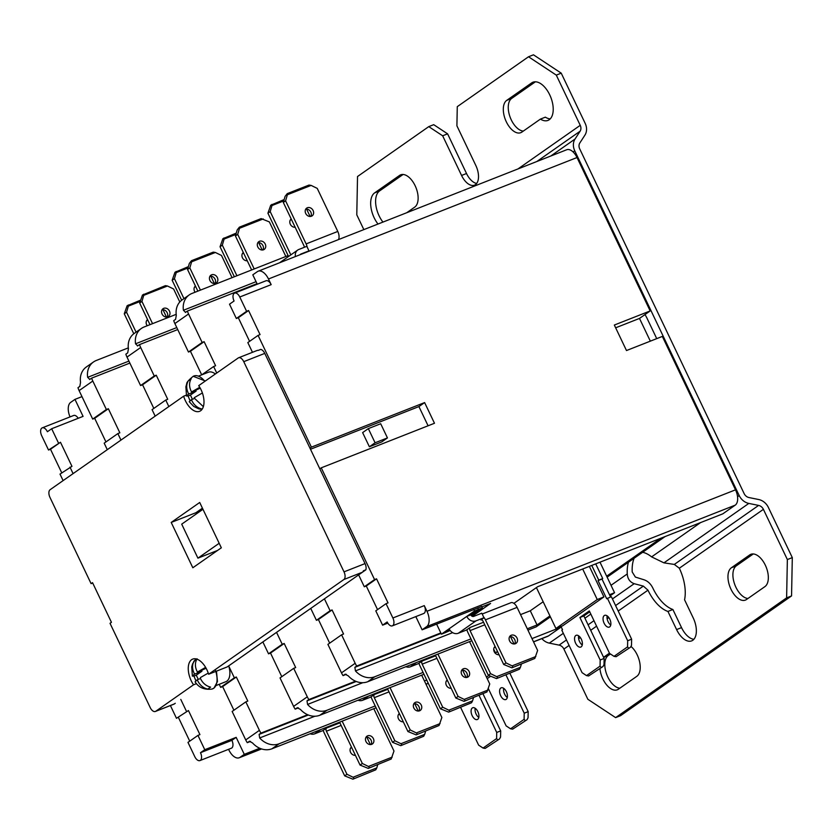 <?xml version="1.0" encoding="UTF-8"?>
<svg xmlns="http://www.w3.org/2000/svg" width="834" height="834" viewBox="0 0 834 834"><rect width="100%" height="100%" fill="white"/><g stroke="black" fill="none" stroke-linecap="round" stroke-linejoin="round"><path stroke-width="1.25" d="M216.235 685.475L225.858 681.691A15.783 8.528 -111.5 0 0 228.797 666.178A15.783 8.528 -111.5 0 0 228.704 665.866M208.625 674.237L343.869 579.526A6.318 3.409 -111.5 0 0 344.015 571.863L365.031 563.596A6.318 3.409 68.5 0 1 365.855 569.82L363.384 570.79A6.318 3.409 68.5 0 1 362.415 572.228L227.161 666.939L208.625 674.237A17.368 9.383 -111.5 0 0 206.895 669.785A17.368 9.383 -111.5 0 0 192.696 659.11A17.368 9.383 -111.5 0 0 191.215 680.763A17.368 9.383 -111.5 0 0 193.54 684.797L155.77 711.256A6.318 3.409 -111.5 0 1 155.374 711.465A6.318 3.409 -111.5 0 1 150.214 707.586L110.015 623.3L111.443 622.31L92.522 582.643L91.094 583.644L49.957 497.377A6.318 3.409 -111.5 0 1 50.103 489.714L183.636 396.202L186.274 395.16M183.636 396.202A17.368 9.383 -111.5 0 0 185.367 400.664A17.368 9.383 -111.5 0 0 199.566 411.329A17.368 9.383 -111.5 0 0 201.036 389.687A17.368 9.383 -111.5 0 0 198.711 385.642L238.201 357.984A6.318 3.409 -111.5 0 1 238.587 357.776A6.318 3.409 -111.5 0 1 243.757 361.664L344.015 571.863M229.433 665.355L262.866 641.94L268.538 653.835L282.226 644.255L276.544 632.36L262.866 641.94M481.708 606.495L422.119 629.806L426.674 626.605A12.625 6.818 -111.5 0 0 426.977 611.28L735.515 489.829A12.625 6.818 68.5 0 1 735.213 505.154L426.674 626.605M472.242 616.305L490.58 603.462L481.896 606.881M345.307 674.153L343.045 675.613A18.942 15.804 -125 0 1 341.492 672.861L327.908 644.39L341.586 634.81L355.169 663.28A18.942 15.804 55 0 0 356.723 666.032L440.821 632.933M356.723 666.032L354.877 667.325L441.05 633.413M346.318 674.32L343.045 675.613M297.436 707.68L295.163 709.14A18.942 15.804 -125 0 1 293.61 706.388L280.026 677.917L293.704 668.336L307.287 696.807A18.942 15.804 55 0 0 308.851 699.559L355.524 681.19M308.851 699.559L306.995 700.862L356.222 681.482M298.436 707.857L295.163 709.14M249.554 741.217L247.291 742.677A18.942 15.804 -125 0 1 245.728 739.925L232.144 711.454L245.832 701.874L259.405 730.344A18.942 15.804 55 0 0 260.969 733.096L307.642 714.717M260.969 733.096L259.113 734.389L308.34 715.009M250.554 741.384L247.291 742.677M228.568 749.307L228.902 750.006A12.625 6.818 -111.5 0 0 239.222 757.762A12.625 6.818 -111.5 0 0 240.004 757.345L244.279 754.343L259.76 748.254M533.51 641.805L548.543 635.883L560.938 627.21L560.656 626.615M424.423 680.94L426.716 680.044M531.977 638.604L560.938 627.21M735.213 505.154L722.817 513.838L537.649 586.729L513.911 603.347M548.543 635.883A12.625 6.818 68.5 0 1 547.761 636.311L533.552 641.899M81.982 396.619L74.966 399.382L70.692 402.374A12.625 6.818 -111.5 0 0 70.035 416.906M105.949 441.937L94.68 418.314L92.699 419.085L79.115 390.614A18.942 15.804 -125 0 1 77.979 387.706L79.824 386.403L80.544 382.326A18.942 15.804 -125 0 1 86.361 366.97L93.491 361.977A18.942 15.804 55 0 0 87.664 377.333L128.916 361.101M89.613 379.522L91.657 378.125A18.942 15.804 55 0 0 92.803 381.034L106.377 409.504L108.357 408.733L119.846 432.815L117.865 433.586L120.961 440.091M129.864 363.082L91.657 378.125M153.821 408.41L142.562 384.776L140.581 385.558L126.997 357.088A18.942 15.804 -125 0 1 125.851 354.169L127.706 352.876L128.426 348.789A18.942 15.804 -125 0 1 134.243 333.433L141.363 328.45A18.942 15.804 55 0 0 135.546 343.806L176.787 327.564M137.495 345.995L139.539 344.588A18.942 15.804 55 0 0 140.675 347.507L126.997 357.088M177.736 329.555L139.539 344.588M201.703 374.862L190.433 351.25L188.463 352.031L174.879 323.561A18.942 15.804 -125 0 1 173.733 320.642L175.588 319.349L176.297 315.262A18.942 15.804 -125 0 1 182.125 299.906L189.245 294.913A18.942 15.804 55 0 0 183.428 310.269L256.069 281.673M185.367 312.458L187.41 311.061A18.942 15.804 55 0 0 188.557 313.98L174.879 323.561M257.018 283.664L187.41 311.061M258.144 271.217L566.682 149.766A12.625 6.818 68.5 0 1 577.013 157.532L268.475 278.983A12.625 6.818 -111.5 0 0 258.144 271.217A12.625 6.818 -111.5 0 0 257.362 271.644L252.806 274.834L257.279 284.206M228.797 666.178L234.344 677.792L220.666 687.372L222.636 686.591L233.906 710.214M219.196 684.307L220.666 687.372M215.349 373.986A15.783 8.528 -111.5 0 0 208.437 372.214L198.815 375.998M216.725 373.027L213.629 366.522L201.755 374.841M221.333 547.802L199.712 502.475L171.21 522.438L192.831 567.766L221.333 547.802M256.747 350.687A6.318 3.409 68.5 0 1 257.133 350.478A6.318 3.409 68.5 0 1 258.259 350.384L260.729 349.415A6.318 3.409 68.5 0 1 264.764 353.387L243.757 361.664M175.265 703.291L174.306 703.959A6.318 3.409 68.5 0 1 173.92 704.167L155.374 711.465M193.54 684.797L196.48 683.651M365.855 569.82L276.544 632.36M310.748 608.413L316.42 620.308L330.108 610.728L324.426 598.833M424.266 605.62A6.318 3.409 68.5 0 1 424.12 613.282A6.318 3.409 68.5 0 1 423.735 613.49L392.334 625.854A6.318 3.409 -111.5 0 1 387.174 621.966L382.608 625.166L375.79 610.853L386.048 603.67L392.877 617.984L424.266 605.62L426.977 611.28M392.334 625.854A6.318 3.409 -111.5 0 0 392.72 625.636A6.318 3.409 -111.5 0 0 392.877 617.984M358.63 574.876L364.302 586.782L374.56 579.588L321.257 467.832L319.829 468.833L264.764 353.387M365.031 563.596L319.829 468.833M197.95 735.4L187.973 742.385L194.802 756.699A6.318 3.409 -111.5 0 0 199.962 760.577A6.318 3.409 -111.5 0 0 200.348 760.368A6.318 3.409 -111.5 0 0 200.494 752.706L204.768 749.703L197.95 735.4L199.931 734.618L188.442 710.547L176.485 718.303L188.442 710.547M189.735 741.155L178.466 717.532M170.407 705.554L176.485 718.303M74.966 399.382L83.077 416.374L51.677 428.739L47.402 431.731A6.318 3.409 -111.5 0 0 42.242 427.852A6.318 3.409 -111.5 0 0 41.846 428.061A6.318 3.409 -111.5 0 0 41.7 435.723L48.528 450.026L60.475 442.26L71.964 466.342L60.006 474.108L63.113 480.603M48.528 450.026L50.499 449.245L61.768 472.878M735.515 489.829L662.342 336.425L626.49 350.541L614.335 325.041L650.176 310.936L577.013 157.532M268.475 278.983L271.175 284.644L239.775 297.008A6.318 3.409 -111.5 0 0 234.615 293.12A6.318 3.409 -111.5 0 0 234.218 293.339A6.318 3.409 -111.5 0 0 234.073 301.001L229.517 304.191L236.335 318.494L246.603 311.311L239.775 297.008M309.967 448.15L311.395 447.149L258.081 335.393L260.062 334.611L248.574 310.529L246.603 311.311M311.395 447.149L424.621 402.582L434.483 423.265L321.257 467.832M374.56 579.588L376.541 578.817L388.029 602.899L386.048 603.67M180.79 699.424L186.462 711.319M415.822 616.607L422.119 629.806M387.81 623.123L382.608 625.166M364.302 586.782L366.282 586L377.552 609.623M341.586 634.81L343.566 634.028L332.078 609.946L330.108 610.728M316.42 620.308L318.4 619.526L329.67 643.16M293.704 668.336L295.684 667.565L284.196 643.483L282.226 644.255M268.538 653.835L270.518 653.064L281.788 676.687M245.832 701.874L247.802 701.092L236.324 677.01L234.344 677.792M244.279 754.343L236.168 737.35L204.768 749.703M615.648 327.804L639.49 318.421L650.176 310.936M639.49 318.421L650.343 341.158M202.422 508.167L195.938 512.702L196.47 513.827M214.505 551.628L214.838 552.348M188.463 352.031L202.141 342.451L188.557 313.98M140.581 385.558L154.259 375.978L140.675 347.507M51.677 428.739L58.495 443.042M92.699 419.085L106.377 409.504M252.473 352.313L247.823 342.576L258.081 335.393M155.166 416.135L152.069 409.64L165.747 400.059L168.843 406.565M69.983 467.123L73.09 473.618M310.498 449.255L418.918 406.575L428.082 425.778M387.445 437.913L381.743 441.905L369.379 446.763L362.623 432.606L368.326 428.613L380.69 423.745L387.445 437.913L375.081 442.771L368.326 428.613M418.918 406.575L424.621 402.582M369.379 446.763L375.081 442.771M107.284 449.672L104.187 443.167L117.865 433.586M91.094 583.644L92.699 583.018M154.259 375.978L156.239 375.196L167.717 399.277L165.747 400.059M249.585 341.346L238.315 317.723L236.335 318.494M202.141 342.451L204.121 341.669L215.599 365.751L213.629 366.522M190.433 351.25L204.121 341.669M238.315 317.723L248.574 310.529M142.562 384.776L156.239 375.196M94.68 418.314L108.357 408.733M50.499 449.245L60.475 442.26M510.637 636.905L511.211 636.686M527.932 630.108L536.116 626.887L550.388 616.889M195.938 512.702L171.21 522.438M202.954 509.282L181.708 524.159L197.919 558.154L217.622 550.398M197.919 558.154L219.175 543.278M527.297 628.784L537.044 624.947L530.288 610.78L543.174 601.752M537.044 624.947L549.929 615.919M606.662 576.19L660.882 538.222M520.541 614.616L530.288 610.78M665.084 536.564L607.121 577.159M222.636 686.591L236.324 677.01M270.518 653.064L284.196 643.483M318.4 619.526L332.078 609.946M366.282 586L376.541 578.817M288.137 255.59L192.008 293.432A18.942 15.804 55 0 0 189.245 294.913M176.183 314.345L144.126 326.97A18.942 15.804 55 0 0 141.363 328.45M128.311 347.882L96.244 360.497A18.942 15.804 55 0 0 93.491 361.977M452.643 632.641L355.44 670.911A18.942 15.804 55 0 0 374.831 676.728L367.711 681.722A18.942 15.804 -125 0 1 348.32 675.894L345.099 674.206M470.96 638.896L374.831 676.728M367.711 681.722L471.836 640.731M362.8 682.692L307.558 704.438A18.942 15.804 55 0 0 326.949 710.266L319.829 715.259A18.942 15.804 -125 0 1 300.438 709.432L297.217 707.743M423.078 672.423L326.949 710.266M319.829 715.259L423.953 674.268M314.918 716.229L259.676 737.965A18.942 15.804 55 0 0 279.067 743.792L271.947 748.786A18.942 15.804 -125 0 1 252.556 742.958L249.335 741.27M375.196 705.96L279.067 743.792M271.947 748.786L376.082 707.795M259.676 737.965L259.113 734.389M307.558 704.438L306.995 700.862M355.44 670.911L354.877 667.325M89.801 379.418L87.664 377.333M137.683 345.891L135.546 343.806M185.565 312.354L183.428 310.269M265.619 280.975A6.318 3.409 68.5 0 1 266.015 280.766A6.318 3.409 68.5 0 1 271.175 284.644M73.246 415.697A6.318 3.409 68.5 0 1 73.632 415.488A6.318 3.409 68.5 0 1 78.208 418.293M236.168 737.35L231.894 740.342L200.494 752.706M231.894 740.342A6.318 3.409 68.5 0 1 231.748 748.004A6.318 3.409 68.5 0 1 231.362 748.213L199.962 760.577M693.878 639.292A18.421 9.956 68.5 0 1 681.534 627.627L672.882 609.498A34.726 18.765 68.5 0 1 652.928 588.231C650.822 583.915 647.872 581.11 644.098 579.807L635.383 577.076L632.214 571.988A34.726 18.765 68.5 0 1 634.132 558.248M737.548 496.71L739.195 495.552A12.625 10.54 55 0 0 748.817 503.423L758.596 505.414L674.32 564.43L679.324 568.225A34.726 18.765 68.5 0 1 684.568 599.802L693.221 617.931A18.421 9.956 68.5 0 1 692.783 640.283A18.421 9.956 68.5 0 1 691.647 640.887A18.421 9.956 68.5 0 1 676.593 629.576L667.94 611.447A34.726 18.765 68.5 0 1 647.976 590.18L643.358 586.104L615.596 605.557M674.32 564.43L663.937 562.856L748.817 503.423M612.437 598.927L634.194 583.696L643.358 586.104M566.474 639.959L559.093 645.12L549.314 643.129A12.625 10.54 -125 0 1 541.881 638.625M561.23 73.163L556.288 75.112L528.527 56.764L533.468 54.815L561.23 73.163L585.187 123.38A12.625 10.54 55 0 1 584.915 135.139L579.828 142.979A6.318 5.265 55 0 0 579.703 148.859L744.136 493.603A6.318 5.265 55 0 0 748.953 497.544L758.721 499.535A12.625 10.54 55 0 1 768.354 507.395L792.3 557.612L791.56 595.924L620.559 715.676L615.617 717.626L587.855 699.278L563.899 649.061L569.08 645.433M656.619 338.677A11.686 6.307 -111.5 0 0 655.732 336.519L646.819 317.827A11.686 6.307 -111.5 0 0 644.911 314.627M634.194 583.696C629.91 582.101 627.606 578.848 627.272 573.938A34.726 18.765 68.5 0 1 628.461 562.21M642.639 552.285A34.726 18.765 68.5 0 1 651.615 556.883L663.937 562.856M739.195 495.552L574.751 150.808L573.104 151.965M559.093 645.12A6.318 5.265 -125 0 1 563.899 649.061M679.324 568.225L763.402 509.345A6.318 5.265 55 0 0 758.596 505.414M747.962 598.489A17.681 9.549 68.5 0 1 734.629 584.165A17.681 9.549 68.5 0 1 736.328 565.817L753.279 553.953M619.85 688.206A17.681 9.549 68.5 0 1 606.526 673.882A17.681 9.549 68.5 0 1 608.226 655.534L610.436 653.981M764.903 586.625A17.681 9.549 -111.5 0 0 765.789 566.203A17.681 9.549 -111.5 0 0 750.861 554.308A17.681 9.549 -111.5 0 0 749.766 554.891L731.387 567.766A17.681 9.549 -111.5 0 0 730.501 588.178A17.681 9.549 -111.5 0 0 745.429 600.084A17.681 9.549 -111.5 0 0 746.524 599.49L764.903 586.625M599.948 668.628A17.681 9.549 -111.5 0 0 617.327 689.801A17.681 9.549 -111.5 0 0 618.411 689.207L636.801 676.332A17.681 9.549 -111.5 0 0 639.73 662.477A17.681 9.549 -111.5 0 0 630.952 646.381M609.456 653.158L603.576 657.275M791.56 595.924L786.618 597.874L615.617 717.626M786.618 597.874L787.359 559.562L792.3 557.612M763.402 509.345L787.359 559.562M363.843 229.611L356.785 214.828L357.525 176.516L428.77 126.622L433.722 124.673L447.597 133.847L442.656 135.796L461.567 175.453A15.783 8.528 -111.5 0 0 474.483 185.158A15.783 8.528 -111.5 0 0 475.818 165.476L456.907 125.819L457.272 106.658L528.527 56.764M536.815 161.525L580.11 131.209L575.022 139.049A12.625 10.54 55 0 0 574.751 150.808M580.11 131.209A6.318 5.265 55 0 0 580.235 125.329L517.945 168.958M556.288 75.112L580.235 125.329M523.304 131.084A17.681 9.549 68.5 0 1 509.981 116.77A17.681 9.549 68.5 0 1 511.68 98.422L535.418 81.795M550.231 118.876A20.527 11.092 68.5 0 1 545.353 117.167L540.411 119.106A20.527 11.092 -111.5 0 0 547.98 120.409A20.527 11.092 -111.5 0 0 550.774 97.255A20.527 11.092 -111.5 0 0 532.936 82.222A20.527 11.092 -111.5 0 0 531.675 82.9L506.738 100.361A17.681 9.549 -111.5 0 0 505.852 120.784A17.681 9.549 -111.5 0 0 520.781 132.679A17.681 9.549 -111.5 0 0 521.875 132.095L540.411 119.106M382.942 222.094A20.527 11.092 68.5 0 1 379.585 190.923L403.083 174.473M476.662 183.449A15.783 8.528 68.5 0 1 466.519 173.514L447.597 133.847M442.656 135.796L428.77 126.622M406.721 212.733L414.707 207.134A17.681 9.549 -111.5 0 0 415.593 186.722A17.681 9.549 -111.5 0 0 400.664 174.827A17.681 9.549 -111.5 0 0 399.58 175.411L374.643 192.873A20.527 11.092 -111.5 0 0 378 224.044M667.94 611.447L672.882 609.498M202.391 392.97L194.249 397.682L194.583 398.391A5.056 2.731 -111.5 0 0 194.603 397.443M203.35 406.648L194.583 398.391M202.662 408.347L201.901 409.004C197.324 407.889 193.936 405.011 191.737 400.393L191.403 399.684L189.245 401.727L193.728 406.419L198.815 408.879L202.026 409.379M190.016 400.695L188.088 396.004L186.524 396.025L188.692 394.013L188.359 393.314C186.149 388.644 186.159 384.432 188.39 380.679L191.236 378.678C189.016 382.431 189.005 386.642 191.205 391.313L191.903 391.772A5.056 2.731 -111.5 0 0 191.205 391.313M199.753 387.278L191.903 391.772M194.603 398.423L191.403 399.684M192.414 399.288L190.413 395.087L188.088 396.004M188.692 394.013L196.115 391.094L190.413 395.087M196.115 391.094L195.761 390.364M190.6 379.804L188.39 380.679M200.275 388.185L191.549 392.022M205.612 667.377L197.752 671.87A5.056 2.731 -111.5 0 0 197.064 671.412C194.854 666.793 194.864 662.582 197.095 658.787L194.239 660.778C192.018 664.583 192.008 668.795 194.218 673.413L194.551 674.122L192.373 676.124L193.947 676.103L195.875 680.794M208.25 673.08L200.452 677.542L200.441 678.49C202.683 683.15 206.071 686.017 210.606 687.112L207.749 689.113C203.215 688.019 199.826 685.141 197.585 680.492L197.251 679.783L195.093 681.837C198.763 687.591 204.361 690.01 211.909 689.082A17.608 9.508 -111.5 0 0 213.65 688.29A17.608 9.508 -111.5 0 0 215.203 669.629M197.752 671.87L197.064 671.412M206.123 668.284L197.397 672.121M209.417 686.82L209.793 687.602M200.452 678.522L197.251 679.783M201.62 670.463L201.964 671.203L196.261 675.186L198.263 679.387M196.261 675.186L193.947 676.103M201.964 671.203L194.551 674.122M196.449 659.913L194.239 660.778M581.173 646.861A6.318 3.409 -111.5 0 0 581.486 639.563A6.318 3.409 -111.5 0 0 576.158 635.32A6.318 3.409 -111.5 0 0 575.762 635.529A6.318 3.409 -111.5 0 0 575.45 642.816A6.318 3.409 -111.5 0 0 580.777 647.069A6.318 3.409 -111.5 0 0 581.173 646.861M609.664 626.897A6.318 3.409 -111.5 0 0 609.988 619.61A6.318 3.409 -111.5 0 0 604.65 615.356A6.318 3.409 -111.5 0 0 604.264 615.565A6.318 3.409 -111.5 0 0 603.952 622.862A6.318 3.409 -111.5 0 0 609.279 627.105A6.318 3.409 -111.5 0 0 609.664 626.897M588.616 675.957L602.992 666.502L588.616 675.957L586.521 675.613L582.08 672.673L561.814 630.181L562.523 629.68L560.99 626.48M591.754 565.431L598.76 580.12L602.721 578.556L602.002 579.057L610.561 597.008M595.716 563.878L602.721 578.556M598.76 580.12L598.051 580.62L606.693 598.749L611.364 596.696L631.63 639.188L631.515 645.318L630.494 647.236L616.117 656.702L630.494 647.236M589.742 611.833L583.863 615.951L604.129 658.443L604.014 664.573L602.992 666.502M582.257 645.005A6.318 3.409 68.5 0 1 578.64 635.821M610.759 625.052A6.318 3.409 68.5 0 1 607.131 615.857M589.357 566.38L603.92 596.915L562.596 625.854L555.924 628.482L536.418 587.595M586.521 675.613L600.063 666.137L600.178 660.007L604.129 658.443M616.117 656.702L614.022 656.348L609.581 653.418L589.315 610.926L579.911 617.504L600.178 660.007M614.022 656.348L627.564 646.871L627.679 640.741L631.63 639.188M607.413 598.249L627.679 640.741M579.911 617.504L583.863 615.951M598.051 580.62L602.002 579.057M600.063 666.137L601.022 667.273M627.564 646.871L628.523 648.018M599.99 562.189L614.554 592.724L609.477 594.725M614.554 592.724L610.029 595.893M582.685 569.007L597.248 599.542L603.92 596.915M597.248 599.542L555.924 628.482M477.715 719.315A6.318 3.409 -111.5 0 0 478.028 712.017A6.318 3.409 -111.5 0 0 472.701 707.764A6.318 3.409 -111.5 0 0 472.305 707.983A6.318 3.409 -111.5 0 0 471.992 715.27A6.318 3.409 -111.5 0 0 477.329 719.523A6.318 3.409 -111.5 0 0 477.715 719.315M506.217 699.351A6.318 3.409 -111.5 0 0 506.53 692.064A6.318 3.409 -111.5 0 0 501.203 687.81A6.318 3.409 -111.5 0 0 500.807 688.019A6.318 3.409 -111.5 0 0 500.494 695.316A6.318 3.409 -111.5 0 0 505.821 699.559A6.318 3.409 -111.5 0 0 506.217 699.351M485.169 748.411L499.535 738.945L485.169 748.411L483.063 748.067L478.622 745.127L460.629 707.409M493.707 649.217L495.302 652.574L497.585 651.667M509.908 673.319L528.183 711.642L528.058 717.761L527.046 719.69L512.67 729.145L527.046 719.69M483.063 748.067L496.605 738.58L496.72 732.45L500.681 730.897L483.022 693.878M500.681 730.897L500.556 737.027L499.535 738.945M478.799 717.459A6.318 3.409 68.5 0 1 475.182 708.274M507.301 697.505A6.318 3.409 68.5 0 1 503.684 688.311M490.507 676.343L487.212 678.647M479.06 695.431L496.72 732.45M488.37 688.644L506.123 725.872L510.564 728.801L524.106 719.325L524.221 713.195L528.183 711.642M505.946 674.883L524.221 713.195M494.979 652.918L497.669 651.854M496.605 738.58L497.564 739.727M512.67 729.145L510.564 728.801M524.106 719.325L525.066 720.461M488.787 675.498L486.472 677.114M350.603 748.025A4.733 3.951 -125 0 1 351.917 748.004M365.99 737.246A4.733 3.951 -125 0 1 370.63 739.404A4.733 3.951 -125 0 1 371.078 744.512M367.648 735.828A4.733 3.951 -125 0 1 373.163 738.205A4.733 3.951 -125 0 1 372.391 743.959A4.733 3.951 -125 0 1 371.703 744.324A4.733 3.951 -125 0 1 366.189 741.947A4.733 3.951 -125 0 1 366.96 736.203A4.733 3.951 -125 0 1 367.648 735.828M339.918 722.849L326.73 727.946L322.654 730.688L314.647 733.847A7.579 6.328 -125 0 1 310.102 733.764M326.469 728.145A2.523 1.366 -111.5 0 0 326.407 731.209L346.954 774.265L353.063 777.246L376.801 767.895L377.75 764.674M323.217 730.292A7.579 4.097 -111.5 0 0 324.134 732.805L344.671 775.86L346.954 774.265M370.369 744.574L366.845 737.183M352.886 779.185L375.78 769.824L352.886 779.185L344.671 775.86M355.409 755.323A4.733 3.951 -125 0 1 350.572 752.32A4.733 3.951 -125 0 1 351.458 747.056M373.788 708.691L393.982 751.027L391.177 759.044L368.274 768.406L391.177 759.044M368.274 768.406L360.059 765.08L339.584 722.161M360.059 765.08L362.342 763.485L342.148 721.149M362.342 763.485L368.461 766.467L392.188 757.126M376.801 767.895L375.78 769.824M369.42 767.603L368.461 766.467M354.023 778.383L353.063 777.246M398.485 714.488A4.733 3.951 -125 0 1 399.799 714.477M413.873 703.719A4.733 3.951 -125 0 1 418.512 705.877A4.733 3.951 -125 0 1 418.96 710.975M415.53 702.301A4.733 3.951 -125 0 1 421.045 704.678A4.733 3.951 -125 0 1 420.273 710.422A4.733 3.951 -125 0 1 419.585 710.797A4.733 3.951 -125 0 1 414.06 708.42A4.733 3.951 -125 0 1 414.842 702.666A4.733 3.951 -125 0 1 415.53 702.301M387.8 689.322L374.612 694.42L370.536 697.161L362.529 700.31A7.579 6.328 -125 0 1 357.984 700.237M374.351 694.607A2.523 1.366 -111.5 0 0 374.289 697.672L394.826 740.738L400.946 743.709L424.683 734.368L425.632 731.147M371.099 696.765A7.579 4.097 -111.5 0 0 372.016 699.267L392.553 742.333L394.826 740.738M418.251 711.037L414.727 703.656M400.768 745.648L423.662 736.286L400.768 745.648L392.553 742.333M403.291 721.796A4.733 3.951 -125 0 1 398.454 718.783A4.733 3.951 -125 0 1 399.34 713.529M421.67 675.165L441.864 717.501L439.049 725.507L416.156 734.879L439.049 725.507M416.156 734.879L407.941 731.554L387.466 688.634M407.941 731.554L410.224 729.959L390.031 687.623M410.224 729.959L416.343 732.93L440.071 723.589M424.683 734.368L423.662 736.286M417.302 734.076L416.343 732.93M401.905 744.856L400.946 743.709M481.645 606.37L482.386 607.913L471.304 615.669M473.743 609.487L474.473 611.02L478.424 609.466L477.694 607.923L478.424 609.466L482.386 607.913M474.473 611.02L466.779 616.409L470.73 614.856L478.424 609.466L470.73 614.856A2.523 2.106 55 0 0 473.795 616.347L481.802 613.188L483.96 617.723L481.27 619.839M436.609 624.103L441.415 634.174L445.366 632.62L449.589 629.66L445.366 632.62L450.162 630.483M303.816 253.244L311.728 250.127M446.357 680.961A4.733 3.951 -125 0 1 447.67 680.951M461.755 670.182A4.733 3.951 -125 0 1 466.394 672.35A4.733 3.951 -125 0 1 466.832 677.448M463.412 668.764A4.733 3.951 -125 0 1 468.927 671.141A4.733 3.951 -125 0 1 468.155 676.895A4.733 3.951 -125 0 1 467.457 677.271A4.733 3.951 -125 0 1 461.942 674.894A4.733 3.951 -125 0 1 462.714 669.139A4.733 3.951 -125 0 1 463.412 668.764M435.671 655.785L422.067 661.07L418.418 663.624L410.401 666.783A7.579 6.328 -125 0 1 405.866 666.7M422.233 661.081A2.523 1.366 -111.5 0 0 422.171 664.145L442.708 707.201L448.828 710.182L472.565 700.841L473.514 697.61M418.981 663.239A7.579 4.097 -111.5 0 0 419.888 665.74L440.435 708.796L442.708 707.201M466.133 677.51L462.609 670.119M448.65 712.121L471.544 702.76L448.65 712.121L440.435 708.796M451.163 688.269A4.733 3.951 -125 0 1 446.336 685.256A4.733 3.951 -125 0 1 447.222 679.991M469.552 641.638L489.746 683.974L486.931 691.98L464.038 701.342L486.931 691.98M464.038 701.342L455.823 698.027L435.348 655.097M455.823 698.027L458.095 696.421L437.902 654.085M458.095 696.421L464.215 699.403L487.953 690.062M472.565 700.841L471.544 702.76M465.174 700.55L464.215 699.403M449.787 711.319L448.828 710.182M494.239 647.434A4.733 3.951 -125 0 1 495.552 647.413M509.626 636.655A4.733 3.951 -125 0 1 514.276 638.813A4.733 3.951 -125 0 1 514.714 643.911M511.284 635.237A4.733 3.951 -125 0 1 516.809 637.614A4.733 3.951 -125 0 1 516.027 643.368A4.733 3.951 -125 0 1 515.339 643.733A4.733 3.951 -125 0 1 509.824 641.356A4.733 3.951 -125 0 1 510.596 635.602A4.733 3.951 -125 0 1 511.284 635.237M483.553 622.258L470.366 627.356L466.3 630.097L458.283 633.256A7.579 6.328 -125 0 1 449.109 628.784L466.779 616.409A7.579 6.328 55 0 0 475.953 620.882L483.96 617.723M441.415 634.174L449.109 628.784M470.115 627.543A2.523 1.366 -111.5 0 0 470.053 630.608L490.59 673.674L496.71 676.645L520.437 667.304L521.396 664.083M466.863 629.701A7.579 4.097 -111.5 0 0 467.77 632.214L488.307 675.269L490.59 673.674M514.015 643.973L510.491 636.592M496.532 678.595L519.426 669.233L496.532 678.595L488.307 675.269M499.045 654.732A4.733 3.951 -125 0 1 494.218 651.719A4.733 3.951 -125 0 1 495.104 646.465M482.198 614.012L510.888 602.721A7.579 4.097 68.5 0 1 517.09 607.381L537.628 650.437L534.813 658.453L511.92 667.815L534.813 658.453M511.92 667.815L503.705 664.49L483.157 621.434A2.523 1.366 -111.5 0 0 481.093 619.881A2.523 1.366 -111.5 0 0 480.937 619.964M503.705 664.49L505.977 662.894L485.44 619.839A7.579 4.097 -111.5 0 0 483.657 617.077M505.977 662.894L512.097 665.866L535.835 656.525M520.437 667.304L519.426 669.233M513.056 667.012L512.097 665.866M497.669 677.792L496.71 676.645M311.436 216.235A4.733 3.951 55 0 0 312.124 215.87A4.733 3.951 55 0 0 312.896 210.116A4.733 3.951 55 0 0 307.381 207.739A4.733 3.951 55 0 0 306.693 208.104A4.733 3.951 55 0 0 305.922 213.858A4.733 3.951 55 0 0 311.436 216.235M310.811 216.413A4.733 3.951 55 0 0 310.363 211.315A4.733 3.951 55 0 0 305.724 209.157M291.65 219.915A4.733 3.951 55 0 0 290.336 219.936M307.892 251.618L308.976 250.857L306.818 246.322L298.801 249.481A7.579 6.328 55 0 0 297.707 250.064A7.579 6.328 55 0 0 295.434 256.538M308.976 250.857L300.97 254.005A2.523 2.106 55 0 0 300.125 254.693M279.609 262.773A7.579 6.328 -125 0 1 280.036 262.439L297.707 250.064M304.285 247.323A2.523 1.366 -111.5 0 0 303.847 245.498L283.31 202.433L285.103 196.344L287.261 193.624L309.018 185.065L311.124 185.409L287.386 194.749L285.593 200.838L283.31 202.433M307.214 247.156A7.579 4.097 -111.5 0 0 306.13 243.903L285.593 200.838M311.124 185.409L317.233 188.38L337.78 231.445A7.579 4.097 68.5 0 1 338.479 239.598M283.768 200.89L271.999 205.529L270.206 211.617L290.743 254.683A2.523 1.366 -111.5 0 0 290.837 254.87M270.206 211.617L267.923 213.212L288.46 256.278A7.579 4.097 -111.5 0 0 288.554 256.476M310.112 216.486L306.589 209.094M267.923 213.212L270.737 205.206L284.154 199.566M291.191 218.967A4.733 3.951 55 0 0 290.305 224.221A4.733 3.951 55 0 0 295.142 227.234M271.999 205.529L271.874 204.403M287.386 194.749L287.261 193.624M263.554 249.773A4.733 3.951 55 0 0 264.242 249.397A4.733 3.951 55 0 0 265.014 243.643A4.733 3.951 55 0 0 259.499 241.266A4.733 3.951 55 0 0 258.811 241.641A4.733 3.951 55 0 0 258.04 247.396A4.733 3.951 55 0 0 263.554 249.773M262.929 249.95A4.733 3.951 55 0 0 262.481 244.852A4.733 3.951 55 0 0 257.842 242.684M243.768 253.453A4.733 3.951 55 0 0 242.454 253.463M254.203 268.955L237.711 234.375L235.428 235.97L237.221 229.882L239.379 227.161L261.136 218.591L269.361 221.917L285.853 256.497M251.649 269.955L235.428 235.97M263.242 218.935L239.504 228.276L237.711 234.375M262.23 250.012L258.707 242.631M235.886 234.427L224.117 239.056L222.324 245.144L236.919 275.752M222.324 245.144L220.04 246.749L234.354 276.763M220.04 246.749L222.855 238.732L236.272 233.103M243.32 252.493A4.733 3.951 55 0 0 242.433 257.758A4.733 3.951 55 0 0 247.26 260.771M224.117 239.056L223.992 237.94M239.504 228.276L239.379 227.161M215.672 283.299A4.733 3.951 55 0 0 216.36 282.934A4.733 3.951 55 0 0 217.142 277.18A4.733 3.951 55 0 0 211.617 274.803A4.733 3.951 55 0 0 210.929 275.168A4.733 3.951 55 0 0 210.158 280.922A4.733 3.951 55 0 0 215.672 283.299M215.047 283.477A4.733 3.951 55 0 0 214.609 278.379A4.733 3.951 55 0 0 209.97 276.221M195.886 286.979A4.733 3.951 55 0 0 194.572 287M200.431 290.117L189.829 267.902L187.556 269.497L189.349 263.408L191.507 260.688L213.264 252.129L215.36 252.473L221.479 255.444L232.071 277.659M197.867 291.129L187.556 269.497M215.36 252.473L191.622 261.813L189.829 267.902M214.348 283.539L210.825 276.158M188.004 267.954L176.235 272.593L174.442 278.681L183.949 298.624M174.442 278.681L172.158 280.276L181.676 300.23M172.158 280.276L174.973 272.27L188.401 266.63M195.437 286.031A4.733 3.951 55 0 0 195.104 292.213M176.235 272.593L176.11 271.467M191.622 261.813L191.507 260.688M167.79 316.826A4.733 3.951 55 0 0 168.489 316.461A4.733 3.951 55 0 0 169.26 310.707A4.733 3.951 55 0 0 163.745 308.33A4.733 3.951 55 0 0 163.047 308.705A4.733 3.951 55 0 0 162.276 314.449A4.733 3.951 55 0 0 167.79 316.826M167.175 317.014A4.733 3.951 55 0 0 166.727 311.916A4.733 3.951 55 0 0 162.088 309.748M148.014 320.517A4.733 3.951 55 0 0 146.701 320.527M152.549 323.655L141.947 301.428L139.674 303.034L142.478 295.017L165.382 285.655L167.478 285.999L173.597 288.981L179.8 301.981M149.984 324.655L139.674 303.034M167.478 285.999L143.74 295.34L141.947 301.428M166.466 317.076L162.943 309.685M140.122 301.491L128.353 306.12L126.559 312.208L136.078 332.151M126.559 312.208L124.276 313.803L133.794 333.756M124.276 313.803L127.091 305.797L140.519 300.167M147.555 319.558A4.733 3.951 55 0 0 147.222 325.75M128.353 306.12L128.238 304.994M143.74 295.34L143.625 294.225M240.004 757.345L261.449 748.901M425.955 684.141L428.238 683.244M155.77 711.256L174.306 703.959M362.415 572.228L343.869 579.526M245.728 739.925L259.405 730.344M293.61 706.388L307.287 696.807M341.492 672.861L355.169 663.28M92.803 381.034L79.115 390.614M676.593 629.576L681.534 627.627M549.314 643.129L563.315 633.329M584.936 618.192L590.816 614.074M593.975 620.694L588.095 624.812M611.02 585.312L627.272 573.938M651.615 556.883L700.581 522.595M578.64 638.74L580.339 637.541M590.701 630.296L596.581 626.167M607.142 618.776L608.841 617.587M618.202 611.03L647.976 590.18M550.774 156.031L575.022 139.049M752.059 553.995L749.766 554.891M736.328 565.817L731.387 567.766M608.226 655.534L603.607 657.348M379.585 190.923L374.643 192.873M401.863 174.504L399.58 175.411M511.68 98.422L506.738 100.361M534.333 81.857L531.675 82.9M466.519 173.514L461.567 175.453M191.038 399.934A5.056 2.731 -111.5 0 0 191.737 400.393M188.359 393.314A5.056 2.731 -111.5 0 0 188.338 394.263M204.841 381.357A17.608 9.508 -111.5 0 0 193.196 376.301C188.661 380.023 186.503 382.525 186.722 383.807L185.878 386.767L186.524 396.025M200.441 678.49A5.056 2.731 -111.5 0 0 200.452 677.542M196.897 680.033A5.056 2.731 -111.5 0 0 197.585 680.492M194.218 673.413A5.056 2.731 -111.5 0 0 194.197 674.362M320.736 729.583L314.647 733.847M326.407 731.209L341.137 725.413M368.607 696.056L362.529 700.31M374.289 697.672L389.019 691.876M416.489 662.519L410.401 666.783M422.171 664.145L436.891 658.349M475.953 620.882L458.283 633.256M470.053 630.608L484.773 624.812M485.44 619.839L517.09 607.381M300.292 254.485L300.97 254.005M306.13 243.903L337.78 231.445M291.608 254.339L290.743 254.683M239.222 757.762L261.605 748.953M425.997 684.234L428.29 683.338M257.133 350.478L238.587 357.776M73.632 415.488L42.242 427.852M266.015 280.766L234.615 293.12M205.352 380.992L193.196 376.301M216.454 671.161L217.465 681.534L213.942 688.154L211.909 689.082M195.823 658.86L192.581 663.885L191.737 666.846L192.373 676.124"/></g></svg>

